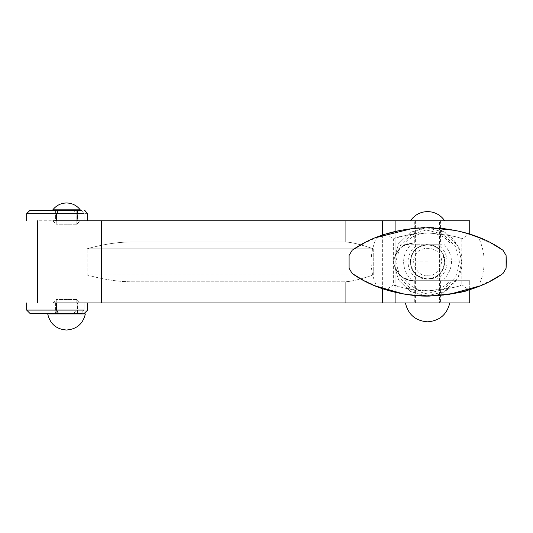 <?xml version="1.0" encoding="UTF-8"?>
<svg xmlns="http://www.w3.org/2000/svg" width="533" height="533" viewBox="0 0 533 533"><rect width="100%" height="100%" fill="white"/><g stroke="black" fill="none" stroke-linecap="round" stroke-linejoin="round"><path stroke-width="0.4" stroke-dasharray="2.67 2" d="M461.831 284.729L468.734 289.785C469.167 289.652 450.152 296.195 428.265 296.108C405.886 296.455 385.979 289.659 386.452 289.785L393.347 284.729C392.934 284.615 410.064 291.318 428.972 290.798C449.053 288.666 460.006 286.641 461.831 284.729C459.899 286.727 448.666 288.759 428.152 290.805C407.045 288.886 395.439 286.861 393.347 284.729L393.347 239.011C392.934 239.124 410.064 232.428 428.972 232.941C449.053 235.08 460.006 237.098 461.831 239.011L468.734 233.954C469.167 234.087 450.152 227.544 428.265 227.631C405.886 227.285 385.979 234.08 386.452 233.954L393.347 239.011C395.439 236.885 407.045 234.86 428.152 232.934C448.666 234.986 459.899 237.012 461.831 239.011L461.831 284.729M469.726 289.472L469.726 302.964L469.726 280.704L469.726 302.964L84.241 302.964L395.106 302.964L395.106 267.02C397.125 274.868 403.168 279.432 413.235 280.718L449.772 280.718C441.077 293.583 414.967 295.728 403.281 277.873C398.984 275.001 396.259 271.384 395.106 267.02L395.106 256.719C397.125 248.884 403.161 244.321 413.222 243.035C403.161 244.321 397.125 248.884 395.106 256.719L395.106 267.02C399.017 276.214 405.053 280.778 413.222 280.704C405.053 280.778 399.017 276.214 395.106 267.02L395.106 292.204M85.373 313.917C82.981 323.837 76.705 329.207 66.538 330.027C56.318 329.267 50.042 323.897 47.703 313.917L85.373 313.917L47.703 313.917M56.238 299.539L56.238 313.917L76.839 313.917L56.238 313.917L76.839 313.917L56.238 313.917L56.238 302.964M76.812 302.964L56.265 302.964L76.812 302.964M76.839 302.964L76.839 299.539M77.492 302.964L55.579 302.964L77.492 302.964L77.492 313.371L55.579 313.371L77.492 313.371L77.492 302.964L55.579 302.964L77.492 302.964M76.812 299.539L56.265 299.539L76.812 299.539L80.23 302.964L52.84 302.964L80.23 302.964M58.35 313.371L81.336 313.371L84.054 310.086L84.054 302.964L87.612 302.964L26.65 302.964L69.07 302.964L69.07 220.782L69.07 302.964L84.027 302.964L37.59 302.964L84.054 302.964C74.7 302.964 74.7 302.964 84.054 302.964C74.7 302.964 74.7 302.964 84.054 302.964L84.054 310.086L87.612 310.086L84.054 310.086C74.7 310.086 74.7 310.086 84.054 310.086C74.7 310.086 74.7 310.086 84.054 310.086L56.691 310.086L58.35 313.371L29.935 313.371L77.492 313.371M84.327 313.371L81.336 313.371C71.235 313.371 71.235 313.371 81.336 313.371C71.235 313.371 71.235 313.371 81.336 313.371L84.327 313.371L87.612 310.086L87.612 302.964M395.106 231.535L395.106 256.719C396.552 252.009 399.277 248.391 403.281 245.866L413.235 243.021L469.726 243.021L413.235 243.021C405.06 242.948 399.017 247.519 395.106 256.719L395.106 220.782L469.726 220.782L132.99 220.782L469.726 220.782L469.726 234.267M80.23 209.822L52.84 209.822M76.839 224.206L76.839 209.822L56.238 209.822L76.839 209.822L56.238 209.822L76.839 209.822L76.839 220.782M76.812 220.782L56.265 220.782L76.812 220.782M77.492 210.368L77.492 220.782L55.579 220.782L77.492 220.782L77.492 210.368L55.579 210.368L77.492 210.368L55.579 210.368L55.579 220.782L77.492 220.782L55.579 220.782L55.579 210.368M76.812 224.206L56.265 224.206L76.812 224.206L80.23 220.782L52.84 220.782L80.23 220.782M58.35 210.368L29.935 210.368L58.35 210.368L56.691 213.66L84.054 213.66L81.336 210.368C71.235 210.368 71.235 210.368 81.336 210.368C71.235 210.368 71.235 210.368 81.336 210.368L58.35 210.368M373.253 248.778C360.734 244.487 351.407 242.215 345.264 241.955L132.99 241.955C119.305 241.829 104.008 244.101 87.092 248.778L373.253 248.778L87.092 248.778C104.008 244.101 119.305 241.829 132.99 241.955L345.264 241.955C351.347 242.202 360.674 244.474 373.253 248.778L373.253 274.968C360.734 279.252 351.407 281.524 345.264 281.784L132.99 281.784C119.305 281.91 104.008 279.638 87.092 274.968L373.253 274.968L87.092 274.968L87.092 248.778L87.092 274.968C104.008 279.638 119.305 281.91 132.99 281.784L345.264 281.784C351.347 281.544 360.674 279.265 373.253 274.968L373.253 248.778M395.106 302.964L419.211 302.964L382.647 302.964L382.647 220.782L84.054 220.782C74.7 220.782 74.7 220.782 84.054 220.782C74.7 220.782 74.7 220.782 84.054 220.782L84.054 213.66C74.7 213.66 74.7 213.66 84.054 213.66C74.7 213.66 74.7 213.66 84.054 213.66L81.336 210.368M469.726 280.704L413.222 280.704L469.726 280.704M440.431 280.704L414.747 280.704L440.431 280.704L440.431 302.964L414.747 302.964L440.431 302.964M439.592 302.964L415.593 302.964L439.592 302.964L439.592 220.782L415.593 220.782L439.592 220.782M440.431 220.782L414.747 220.782L440.431 220.782L440.431 243.035L414.747 243.035L440.431 243.035M410.47 220.782L444.715 220.782M37.59 302.964L37.59 220.782L52.947 220.782M87.612 220.782L84.241 220.782L87.612 220.782L87.612 213.66L84.054 213.66L87.612 213.66M395.106 220.782L395.106 256.719L395.106 220.782L382.647 220.782M52.947 302.964L382.647 302.964M469.726 243.035L413.222 243.035L469.726 243.035M84.027 220.782L37.59 220.782M403.281 245.866C414.967 228.011 441.077 230.163 449.772 243.021M449.772 280.718L413.235 280.718L403.281 277.873M427.593 244.747L440.085 244.747L427.593 244.747C417.192 245.766 411.483 251.469 410.47 261.87C411.483 272.27 417.192 277.979 427.593 278.992L444.369 278.992C453.883 267.579 453.883 256.16 444.369 244.747L410.816 244.747C406.119 249.497 403.721 255.2 403.621 261.87L407.978 261.87C408.238 254.348 411.589 248.638 418.032 244.747L437.16 244.747C450.365 251.343 450.365 272.396 437.167 278.986L427.593 278.992C449.685 280.052 449.679 243.681 427.586 244.747M403.621 261.87C403.721 268.539 406.119 274.242 410.816 278.992L418.019 278.986C411.583 275.095 408.238 269.385 407.978 261.87L410.47 261.87M444.715 261.87C444.295 271.504 438.586 277.213 427.593 278.992L419.031 276.7C408.105 272.763 408.105 250.976 419.031 247.046C427.899 239.55 446.767 250.443 444.715 261.87C444.156 252.775 439.412 247.152 430.471 244.993C419.278 244.647 412.682 249.397 410.67 259.245C409.471 270.251 415.134 276.834 427.666 278.992C438.379 277.646 444.056 271.937 444.715 261.87L442.417 253.308C438.486 242.388 416.699 242.388 412.762 253.308C405.273 262.176 416.166 281.044 427.593 278.992C437.227 278.572 442.936 272.869 444.715 261.87L459.459 261.87L455.782 276.734L443.523 289.466L426.367 293.716L411.656 289.466L400.629 278.852L395.726 261.87L400.629 244.887L411.656 234.273L426.367 230.029L443.523 234.273L455.782 247.012L459.459 261.87M461.831 261.87L457.88 245.9L444.715 232.215L426.273 227.651L410.47 232.215L398.617 243.621L393.347 261.87L398.617 280.118L410.47 291.524L426.273 296.088L444.715 291.524L457.88 277.84L461.831 261.87C463.537 247.299 447.054 226.485 427.593 227.624L410.47 232.215L398.617 243.621L393.347 261.87L398.617 280.118L410.47 291.524L427.593 296.115C447.054 297.261 463.537 276.44 461.831 261.87M506.084 268.306L503.032 273.469L499.994 275.414M492.292 279.872L478.547 286.281C482.398 277.753 484.244 269.618 484.091 261.87C484.244 254.121 482.398 245.986 478.547 237.458L494.444 245.047M503.032 250.27L506.084 255.434M454.889 230.376L465.156 232.881M467.048 233.434L468.627 233.92M448.906 294.443L428.898 296.108M352.153 273.469L349.095 268.306M427.593 296.115L403.748 294.023M362.893 243.874L376.638 237.458C369.296 253.735 369.296 270.004 376.638 286.281L360.261 278.419M412.629 228.444L427.593 227.624M349.095 255.434L352.153 250.27L355.185 248.331M462.038 232.028L455.995 230.602M443.276 228.53L433.709 227.764M428.599 227.631L424.741 227.658M421.55 227.764L418.891 227.904M412.076 228.51L399.823 230.469M427.593 275.708C436.827 277.367 445.628 262.116 439.572 254.954C436.394 246.126 418.791 246.126 415.613 254.954C409.557 262.116 418.358 277.367 427.593 275.708M84.054 310.086L81.336 313.371M56.691 310.086L26.65 310.086L56.691 310.086L56.691 302.964M382.647 235.213L382.647 288.526M56.691 213.66L26.65 213.66L56.691 213.66L56.691 220.782M132.99 220.782L132.99 241.955L132.99 220.782M345.264 220.782L345.264 241.955L345.264 220.782M132.99 302.964L132.99 281.784L132.99 302.964M345.264 302.964L345.264 281.784L345.264 302.964M101.51 302.964L101.51 220.782M84.054 213.66L84.054 220.782M427.593 261.87L407.978 261.87M55.579 302.964L55.579 313.371L55.579 302.964M52.84 302.964L56.265 299.539M76.945 302.964L76.945 310.086L73.661 313.371M56.238 220.782L56.238 224.206M52.84 220.782L56.265 224.206M76.945 220.782L76.945 213.66L73.661 210.368M84.794 210.402L84.327 210.368M414.747 280.704L414.747 302.964M415.593 220.782L415.593 302.964M414.747 243.035L414.747 220.782M440.085 244.747L440.085 278.992M415.1 244.747L415.1 278.992"/><path stroke-width="0.8" d="M468.734 289.785C466.535 291.778 453.37 293.883 429.252 296.101C406.532 296.641 385.952 289.672 386.452 289.785L386.452 289.785M395.106 292.204L395.106 302.964L469.726 302.964L469.726 289.472M47.703 313.917L85.373 313.917C82.981 323.837 76.705 329.207 66.538 330.027C56.318 329.267 50.042 323.897 47.703 313.917L85.373 313.917M76.839 313.371L76.839 313.917M77.492 313.371L29.935 313.371L58.35 313.371L56.691 310.086L84.054 310.086M81.336 313.371L58.35 313.371M469.726 234.267L469.726 220.782L395.106 220.782L395.106 231.535M52.947 220.782L395.106 220.782M395.106 302.964L52.947 302.964M52.84 209.822C56.331 205.392 60.895 203.106 66.538 202.973C72.168 203.12 76.739 205.398 80.23 209.822L80.23 209.822C76.739 205.398 72.168 203.12 66.538 202.973C60.895 203.106 56.331 205.392 52.84 209.822L80.23 209.822M76.839 209.822L76.839 210.368M55.579 210.368L77.492 210.368M84.054 213.66L26.65 213.66L56.691 213.66L58.35 210.368L29.935 210.368L81.336 210.368M444.715 220.782C440.531 214.872 434.828 211.808 427.593 211.581C420.35 211.788 414.641 214.852 410.47 220.782L444.715 220.782M405.4 302.964C408.211 314.643 415.607 320.926 427.593 321.812C439.518 320.859 446.914 314.577 449.779 302.964M37.59 220.782L37.59 302.964M503.032 273.462L506.084 268.306L506.35 261.87L506.084 255.434L503.032 250.277C461.545 220.455 393.64 220.455 352.153 250.277L349.095 255.434L349.095 268.306L352.153 273.462C393.64 303.284 461.545 303.284 503.032 273.462M499.994 275.414L492.292 279.872M506.084 268.306L506.084 255.434M494.444 245.047L502.592 249.984M502.646 250.024L503.025 250.27M427.593 227.624L454.889 230.376M465.156 232.881L467.048 233.434M468.627 233.92L478.547 237.458M478.547 286.281L448.906 294.443M428.898 296.108L427.593 296.115M349.095 255.434L349.095 268.306M403.748 294.023L376.638 286.281M360.261 278.419L352.16 273.469M376.638 237.458L412.629 228.444M355.185 248.331L362.893 243.874M468.734 233.954L462.038 232.028M455.995 230.602L443.276 228.53M433.709 227.764L428.599 227.631M424.741 227.658L421.55 227.764M418.891 227.904L412.076 228.51M399.823 230.469L386.452 233.954M56.691 310.086L26.65 310.086L56.691 310.086L56.691 302.964M382.647 220.782L382.647 235.213M382.647 288.526L382.647 302.964M101.51 220.782L101.51 302.964M56.691 213.66L56.691 220.782M56.238 313.371L56.238 313.917M87.612 302.964L87.612 310.086L84.327 313.371M26.65 302.964L26.65 310.086L29.935 313.371M56.238 210.368L56.238 209.822M87.612 220.782L87.612 213.66L84.787 210.402M26.65 220.782L26.65 213.66L29.935 210.368M87.612 213.66L84.327 210.368"/></g></svg>
